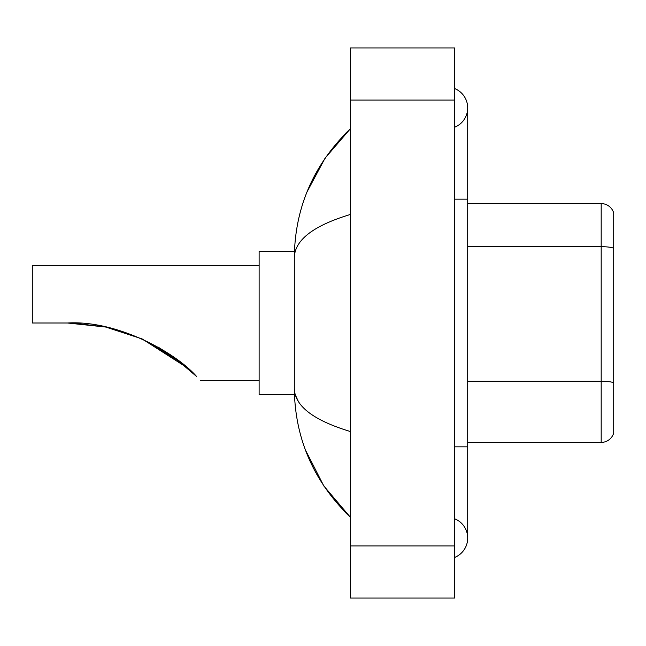 <?xml version="1.0" encoding="UTF-8"?>
<svg xmlns="http://www.w3.org/2000/svg" width="646" height="646" viewBox="0 0 646 646"><rect width="100%" height="100%" fill="white"/><g stroke="black" fill="none" stroke-linecap="round" stroke-linejoin="round"><path stroke-width="0.97" d="M454.663 557.425A20.858 20.858 0 0 0 454.663 518.754A20.858 20.858 0 0 1 454.663 557.425A20.858 20.858 0 0 0 467.696 538.094A20.858 20.858 0 0 1 454.663 557.425M454.663 88.575A20.858 20.858 0 0 1 454.663 127.246A20.858 20.858 0 0 0 454.663 88.575A20.858 20.858 0 0 1 467.696 107.906A20.858 20.858 0 0 0 454.663 88.575M350.374 214.472C313.504 225.591 294.818 239.949 294.318 257.56L294.318 388.44C294.738 405.987 313.423 420.352 350.374 431.528M350.374 598.059L454.663 598.059L454.663 47.941L350.374 47.941L350.374 598.059M294.318 257.56C294.883 207.431 313.56 164.496 350.374 128.764L325.075 158.165L307.012 191.935M305.437 449.996L323.824 485.978L350.374 517.236C313.56 481.496 294.875 438.569 294.318 388.44M298.234 401.214L295.246 394.698M613.7 212.978A13.033 13.033 0 0 0 601.184 203.595A13.033 13.033 0 0 1 613.7 212.978L613.7 433.022A13.033 13.033 0 0 1 601.184 442.405L467.696 442.405M613.7 248.306L613.7 248.306A13.033 2.261 180 0 0 601.184 246.683L601.184 203.595L467.696 203.595M613.7 248.492L613.7 382.844A13.033 2.261 180 0 0 601.184 381.213L601.184 246.683L467.696 246.683M142.249 339.005L187.283 367.8L142.33 339.045M105.225 326.941L73.159 323.089M259.127 265.643L32.3 265.643L32.3 323L67.507 323L105.678 327.038M105.815 327.062L141.886 338.843M158.246 347.152L173.887 357.214M174.016 357.303L196.562 376.457C201.738 381.633 201.738 381.633 196.562 376.457C175.316 352.207 116.845 320.036 67.507 323M188.22 368.624L172.878 356.495L141.619 338.722L172.619 356.309M142.168 338.964L180.056 361.841L158.133 347.088M294.431 251.302L259.127 251.302L259.127 394.698L294.431 394.698M71.9 323.048L105.758 327.054M454.663 446.838L467.696 446.838L467.696 107.906M454.663 199.162L467.696 199.162M350.374 545.91L454.663 545.91M350.374 100.09L454.663 100.09M601.184 442.405L601.184 381.213L467.696 381.213M467.696 446.838L467.696 538.094M350.374 128.764L345.836 133.141M350.374 517.236L345.836 512.859M200.462 380.357L259.127 380.357"/></g></svg>
